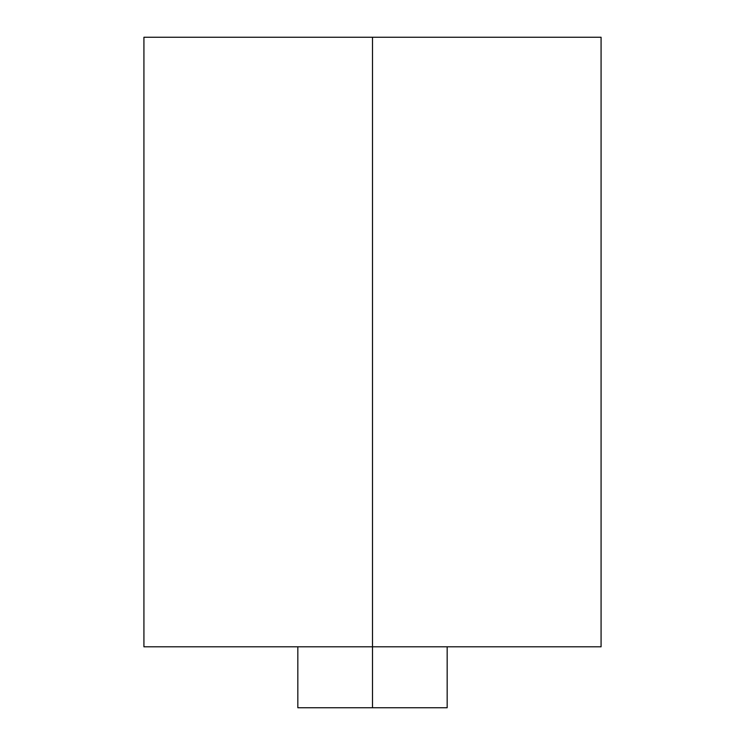<?xml version="1.0" encoding="UTF-8"?>
<svg xmlns="http://www.w3.org/2000/svg" width="745" height="745" viewBox="0 0 745 745"><rect width="100%" height="100%" fill="white"/><g stroke="black" fill="none" stroke-linecap="round" stroke-linejoin="round"><path stroke-width="1.12" d="M372.5 37.25L372.5 646.8L601.075 646.8L372.5 646.8L372.5 707.75L447.168 707.75L297.832 707.75L372.5 707.75L372.5 646.8L143.925 646.8L372.5 646.8L372.5 37.25L143.925 37.25L601.075 37.25L372.5 37.25M601.075 37.25L601.075 646.8M447.168 646.8L447.168 707.75M297.832 646.8L297.832 707.75M143.925 37.25L143.925 646.8"/></g></svg>
